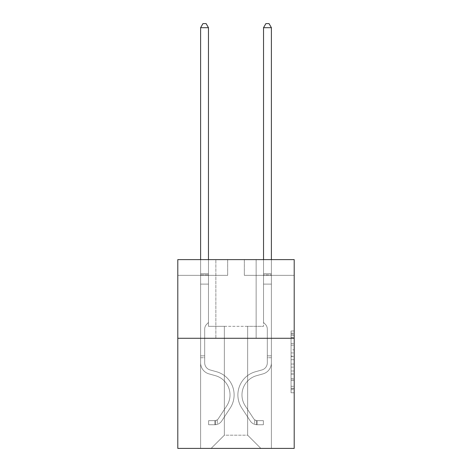 <?xml version="1.0" encoding="UTF-8"?>
<svg xmlns="http://www.w3.org/2000/svg" width="472" height="472" viewBox="0 0 472 472"><rect width="100%" height="100%" fill="white"/><g stroke="black" fill="none" stroke-linecap="round" stroke-linejoin="round"><path stroke-width="0.35" stroke-dasharray="2.36 1.77" d="M291.059 349.835L291.059 359.717L294.203 359.717L294.203 389.671L294.203 334.087L294.203 359.717L291.059 359.717L291.059 333.161L291.059 392.763L291.059 330.996L291.059 388.438L294.203 388.438L291.059 388.438L294.203 388.438L291.059 388.438L291.059 378.556L291.059 392.763L294.203 392.763L294.203 330.996L294.203 388.285L294.203 364.042L291.059 364.042L294.203 364.042L294.203 378.556L294.203 335.321L291.059 335.321L294.203 335.321L294.203 392.763L294.203 334.087L294.203 392.763L291.059 392.763L291.059 330.996L294.203 330.996L294.203 334.087L294.203 330.996L294.203 334.087L294.203 330.996L294.203 333.161L294.203 330.996L291.059 330.996L291.059 335.321L294.203 335.321L291.059 335.321L291.059 349.835L294.203 349.835M256.137 259.63L256.137 338.282L215.863 338.282L256.137 338.282L215.863 338.282L256.137 338.282L256.137 259.63L215.863 259.63L215.863 338.282L215.863 259.63L256.137 259.63M294.203 356.012L294.203 352.926L294.203 356.012L291.059 356.012L291.059 343.581L291.059 380.178L291.059 370.992L294.203 370.992L291.059 370.992L291.059 392.763L294.203 392.763L291.059 392.763L294.203 392.763L291.059 392.763L291.059 330.996L294.203 330.996L291.059 330.996L294.203 330.996L291.059 330.996L291.059 356.012L294.203 356.012M294.203 338.282L294.203 448.4L177.797 448.4L177.797 338.282L294.203 338.282L294.203 259.63L244.337 259.63L294.203 259.63L294.203 275.359L294.203 259.63L177.797 259.63L227.663 259.63L177.797 259.63L177.797 338.282L294.203 338.282L177.797 338.282M247.641 326.329L247.641 435.184L260.857 448.4L271.394 448.4L271.394 275.359L263.529 275.359L271.394 275.359L263.529 275.359L271.394 275.359L263.529 275.359L271.394 275.359L263.529 275.359L271.394 275.359L263.529 275.359L271.394 275.359L263.529 275.359L271.394 275.359L271.394 448.4L271.394 275.359L271.394 448.4L271.394 275.359L271.394 448.4L271.394 275.359L271.394 448.4L271.394 275.359L271.394 448.4L271.394 275.359L271.394 448.4L211.143 448.4L260.857 448.4L247.641 435.184L260.857 448.4L247.641 435.184L260.857 448.4L247.641 435.184L260.857 448.4L247.641 435.184L260.857 448.4L247.641 435.184L260.857 448.4L247.641 435.184L224.359 435.184L224.359 326.329L224.359 435.184L224.359 326.329L224.359 435.184L211.143 448.4L224.359 435.184L211.143 448.4L224.359 435.184L224.359 326.329L247.641 326.329L247.641 435.184L260.857 448.4L247.641 435.184L247.641 326.329L247.641 435.184L247.641 326.329L247.641 435.184L247.641 326.329L247.641 435.184L247.641 326.329L247.641 435.184L247.641 326.329L247.641 435.184L247.641 326.329L208.471 326.329L208.471 275.359L200.606 275.359L200.606 448.4L211.143 448.4L200.606 448.4L211.143 448.4L200.606 448.4L211.143 448.4L200.606 448.4L211.143 448.4L200.606 448.4L211.143 448.4L200.606 448.4L211.143 448.4L200.606 448.4L200.606 275.359L200.606 448.4L200.606 275.359L200.606 448.4L200.606 275.359L200.606 448.4L200.606 275.359L200.606 448.4L200.606 275.359L200.606 448.4L200.606 275.359L208.471 275.359L200.606 275.359L208.471 275.359L200.606 275.359L208.471 275.359L200.606 275.359L208.471 275.359L200.606 275.359L208.471 275.359L200.606 275.359L208.471 275.359L208.471 326.329L208.471 275.359L208.471 326.329L208.471 275.359L208.471 326.329L208.471 275.359L208.471 326.329L208.471 275.359L208.471 326.329L208.471 275.359L208.471 326.329L224.359 326.329L208.471 326.329L224.359 326.329L208.471 326.329L224.359 326.329L208.471 326.329L224.359 326.329L208.471 326.329L224.359 326.329L208.471 326.329L224.359 326.329L224.359 435.184L211.143 448.4L224.359 435.184L224.359 326.329L224.359 435.184L211.143 448.4L224.359 435.184L224.359 326.329L224.359 435.184L211.143 448.4L224.359 435.184L224.359 326.329L224.359 435.184L211.143 448.4L224.359 435.184L224.359 326.329L224.359 435.184L211.143 448.4L224.359 435.184L247.641 435.184L247.641 326.329L263.529 326.329L247.641 326.329M227.663 275.359L177.797 275.359L227.663 275.359L227.663 259.63L227.663 275.359M177.797 275.359L177.797 259.63L177.797 275.359M244.337 275.359L294.203 275.359L244.337 275.359L244.337 259.63L244.337 275.359M263.529 275.359L263.529 326.329L263.529 275.359M291.059 359.717L294.203 359.717L291.059 359.717M291.059 333.161L291.059 330.996L291.059 333.161L294.203 333.161L291.059 333.161M291.059 380.025L291.059 367.127L291.059 380.025L294.203 380.025L291.059 380.025M291.059 367.127L291.059 364.042L294.203 364.042L291.059 364.042L291.059 367.127L294.203 367.127L291.059 367.127M291.059 343.581L291.059 335.321L291.059 343.581L294.203 343.581L291.059 343.581M291.059 330.996L294.203 330.996L291.059 330.996L291.059 334.087L291.059 330.996L294.203 330.996M291.059 392.763L294.203 392.763L291.059 392.763L291.059 389.671L291.059 392.763M200.606 357.729L200.606 27.689L200.606 284.103L200.606 27.689L208.471 27.689L208.471 273.725L208.471 27.689L200.606 27.689L202.966 23.6L206.111 23.6L202.966 23.6L200.606 27.689L200.606 284.103L200.606 27.689L208.471 27.689L206.111 23.6L208.471 27.689L208.471 284.103L200.606 284.103L200.606 274.899L200.606 284.103L208.471 284.103L208.471 322.488L206.695 324.264A6.838 6.838 0 0 0 204.695 329.096A6.838 6.838 0 0 1 206.695 324.264L208.471 322.488L208.471 27.689L200.606 27.689L202.966 23.6L206.111 23.6L202.966 23.6L200.606 27.689L200.606 274.899L200.606 27.689L208.471 27.689L206.111 23.6L208.471 27.689L208.471 284.103L200.606 284.103L200.606 362.826A11.481 11.481 0 0 0 209.007 373.889A11.481 11.481 0 0 1 200.606 362.826L200.606 284.103L208.471 284.103L208.471 322.488L206.695 324.264A6.838 6.838 0 0 0 204.695 329.096A6.838 6.838 0 0 1 206.695 324.264L208.471 322.488L208.471 27.689L200.606 27.689L202.966 23.6L206.111 23.6L202.966 23.6L200.606 27.689L200.606 362.826A11.481 11.481 0 0 0 209.007 373.889A11.481 11.481 0 0 1 200.606 362.826L200.606 284.103L208.471 284.103L208.471 322.488L206.695 324.264A6.838 6.838 0 0 0 204.695 329.096A6.838 6.838 0 0 1 206.695 324.264L208.471 322.488L208.471 284.103L200.606 284.103L200.606 362.826A11.481 11.481 0 0 0 209.007 373.889A11.481 11.481 0 0 1 200.606 362.826L200.606 284.103L208.471 284.103L208.471 274.899L208.471 322.488L206.695 324.264A6.838 6.838 0 0 0 204.695 329.096A6.838 6.838 0 0 1 206.695 324.264L208.471 322.488L208.471 284.103L200.606 284.103L200.606 362.826A11.481 11.481 0 0 0 209.007 373.889L215.409 375.677L209.007 373.889A11.481 11.481 0 0 1 200.606 362.826L200.606 284.103L208.471 284.103L208.471 273.725L208.471 322.488L206.695 324.264A6.838 6.838 0 0 0 204.695 329.096A6.838 6.838 0 0 1 206.695 324.264L208.471 322.488L208.471 284.103L200.606 284.103L200.606 362.826A11.481 11.481 0 0 0 209.007 373.889A11.481 11.481 0 0 1 200.606 362.826L200.606 284.103L208.471 284.103L208.471 27.689L206.111 23.6L208.471 27.689L208.471 322.488L206.695 324.264A6.838 6.838 0 0 0 204.695 329.096A6.838 6.838 0 0 1 206.695 324.264L208.471 322.488L208.471 284.103L200.606 284.103L200.606 362.826L200.606 357.729L204.695 357.729L204.695 355.841L200.606 355.841L204.695 355.841L204.695 362.826L204.695 329.096L204.695 362.826A7.393 7.393 0 0 0 210.105 369.948A7.393 7.393 0 0 1 204.695 362.826L204.695 329.096L204.695 362.826L204.695 355.841L200.606 355.841L204.695 355.841L204.695 362.826A7.393 7.393 0 0 0 210.105 369.948A7.393 7.393 0 0 1 204.695 362.826L204.695 329.096L204.695 362.826A7.393 7.393 0 0 0 210.105 369.948A7.393 7.393 0 0 1 204.695 362.826L204.695 329.096L204.695 362.826L204.695 355.841L200.606 355.841L204.695 355.841L204.695 362.826A7.393 7.393 0 0 0 210.105 369.948L216.506 371.735L210.105 369.948A7.393 7.393 0 0 1 204.695 362.826L204.695 329.096L204.695 362.826A7.393 7.393 0 0 0 210.105 369.948A7.393 7.393 0 0 1 204.695 362.826L204.695 329.096L204.695 362.826L204.695 357.729L200.606 357.729M214.919 424.741A8.337 8.337 0 0 0 221.734 420.977L230.171 408.121A24.066 24.066 0 0 0 216.506 371.735L210.105 369.948A7.393 7.393 0 0 1 204.695 362.826A7.393 7.393 0 0 0 210.105 369.948L216.506 371.735L210.105 369.948A7.393 7.393 0 0 1 204.695 362.826A7.393 7.393 0 0 0 210.105 369.948A7.393 7.393 0 0 1 204.695 362.826A7.393 7.393 0 0 0 210.105 369.948L216.506 371.735A24.066 24.066 0 0 1 230.171 408.121A24.066 24.066 0 0 0 216.506 371.735L210.105 369.948A7.393 7.393 0 0 1 204.695 362.826A7.393 7.393 0 0 0 210.105 369.948L216.506 371.735L210.105 369.948A7.393 7.393 0 0 1 204.695 362.826A7.393 7.393 0 0 0 210.105 369.948A7.393 7.393 0 0 1 204.695 362.826A7.393 7.393 0 0 0 210.105 369.948L216.506 371.735L210.105 369.948A7.393 7.393 0 0 1 204.695 362.826A7.393 7.393 0 0 0 210.105 369.948L216.506 371.735A24.066 24.066 0 0 1 230.171 408.121A24.066 24.066 0 0 0 216.506 371.735L210.105 369.948L216.506 371.735A24.066 24.066 0 0 1 230.171 408.121L221.734 420.977L230.171 408.121A24.066 24.066 0 0 0 216.506 371.735L210.105 369.948L216.506 371.735A24.066 24.066 0 0 1 230.171 408.121A24.066 24.066 0 0 0 216.506 371.735L210.105 369.948L216.506 371.735A24.066 24.066 0 0 1 230.171 408.121A24.066 24.066 0 0 0 216.506 371.735L210.105 369.948L216.506 371.735A24.066 24.066 0 0 1 230.171 408.121L221.734 420.977L230.171 408.121A24.066 24.066 0 0 0 216.506 371.735A24.066 24.066 0 0 1 230.171 408.121A24.066 24.066 0 0 0 216.506 371.735A24.066 24.066 0 0 1 230.171 408.121L221.734 420.977A8.337 8.337 0 0 1 217.279 424.352A8.337 8.337 0 0 0 221.734 420.977L230.171 408.121A24.066 24.066 0 0 0 216.506 371.735A24.066 24.066 0 0 1 230.171 408.121L221.734 420.977L230.171 408.121A24.066 24.066 0 0 0 216.506 371.735A24.066 24.066 0 0 1 230.171 408.121A24.066 24.066 0 0 0 216.506 371.735A24.066 24.066 0 0 1 230.171 408.121L221.734 420.977L230.171 408.121A24.066 24.066 0 0 0 216.506 371.735A24.066 24.066 0 0 1 230.171 408.121L221.734 420.977A8.337 8.337 0 0 1 217.279 424.352C214.854 424.865 214.854 424.865 217.279 424.352C214.854 424.865 214.854 424.865 217.279 424.352A8.337 8.337 0 0 0 221.734 420.977L230.171 408.121L221.734 420.977A8.337 8.337 0 0 1 217.279 424.352C214.854 424.865 214.854 424.865 217.279 424.352C214.854 424.865 214.854 424.865 217.279 424.352A8.337 8.337 0 0 0 221.734 420.977L230.171 408.121L221.734 420.977A8.337 8.337 0 0 1 217.279 424.352C214.854 424.865 214.854 424.865 217.279 424.352C214.854 424.865 214.854 424.865 217.279 424.352A8.337 8.337 0 0 0 221.734 420.977L230.171 408.121L221.734 420.977A8.337 8.337 0 0 1 217.279 424.352C214.854 424.865 214.854 424.865 217.279 424.352C214.854 424.865 214.854 424.865 217.279 424.352A8.337 8.337 0 0 0 221.734 420.977L230.171 408.121L221.734 420.977A8.337 8.337 0 0 1 217.279 424.352C214.854 424.865 214.854 424.865 217.279 424.352C214.854 424.865 214.854 424.865 217.279 424.352A8.337 8.337 0 0 0 221.734 420.977A8.337 8.337 0 0 1 214.919 424.741L214.919 420.646A4.248 4.248 0 0 0 218.312 418.735L226.749 405.879A19.977 19.977 0 0 0 215.409 375.677L209.007 373.889A11.481 11.481 0 0 1 200.606 362.826A11.481 11.481 0 0 0 209.007 373.889L215.409 375.677A19.977 19.977 0 0 1 226.749 405.879A19.977 19.977 0 0 0 215.409 375.677L209.007 373.889A11.481 11.481 0 0 1 200.606 362.826A11.481 11.481 0 0 0 209.007 373.889A11.481 11.481 0 0 1 200.606 362.826A11.481 11.481 0 0 0 209.007 373.889L215.409 375.677L209.007 373.889A11.481 11.481 0 0 1 200.606 362.826A11.481 11.481 0 0 0 209.007 373.889L215.409 375.677L209.007 373.889A11.481 11.481 0 0 1 200.606 362.826A11.481 11.481 0 0 0 209.007 373.889A11.481 11.481 0 0 1 200.606 362.826A11.481 11.481 0 0 0 209.007 373.889L215.409 375.677A19.977 19.977 0 0 1 226.749 405.879A19.977 19.977 0 0 0 215.409 375.677L209.007 373.889A11.481 11.481 0 0 1 200.606 362.826A11.481 11.481 0 0 0 209.007 373.889L215.409 375.677A19.977 19.977 0 0 1 226.749 405.879L218.312 418.735L226.749 405.879A19.977 19.977 0 0 0 215.409 375.677L209.007 373.889L215.409 375.677A19.977 19.977 0 0 1 226.749 405.879A19.977 19.977 0 0 0 215.409 375.677L209.007 373.889L215.409 375.677A19.977 19.977 0 0 1 226.749 405.879A19.977 19.977 0 0 0 215.409 375.677L209.007 373.889L215.409 375.677A19.977 19.977 0 0 1 226.749 405.879L218.312 418.735L226.749 405.879A19.977 19.977 0 0 0 215.409 375.677A19.977 19.977 0 0 1 226.749 405.879A19.977 19.977 0 0 0 215.409 375.677A19.977 19.977 0 0 1 226.749 405.879L218.312 418.735A4.248 4.248 0 0 1 217.279 419.826C214.896 420.918 214.896 420.918 217.279 419.826C214.896 420.918 214.896 420.918 217.279 419.826A4.248 4.248 0 0 0 218.312 418.735L226.749 405.879A19.977 19.977 0 0 0 215.409 375.677A19.977 19.977 0 0 1 226.749 405.879L218.312 418.735L226.749 405.879A19.977 19.977 0 0 0 215.409 375.677A19.977 19.977 0 0 1 226.749 405.879A19.977 19.977 0 0 0 215.409 375.677A19.977 19.977 0 0 1 226.749 405.879L218.312 418.735L226.749 405.879A19.977 19.977 0 0 0 215.409 375.677A19.977 19.977 0 0 1 226.749 405.879L218.312 418.735A4.248 4.248 0 0 1 217.279 419.826C214.896 420.918 214.896 420.918 217.279 419.826C214.896 420.918 214.896 420.918 217.279 419.826A4.248 4.248 0 0 0 218.312 418.735L226.749 405.879L218.312 418.735A4.248 4.248 0 0 1 217.279 419.826C214.896 420.918 214.896 420.918 217.279 419.826C214.896 420.918 214.896 420.918 217.279 419.826A4.248 4.248 0 0 0 218.312 418.735L226.749 405.879L218.312 418.735A4.248 4.248 0 0 1 217.279 419.826C214.896 420.918 214.896 420.918 217.279 419.826C214.896 420.918 214.896 420.918 217.279 419.826A4.248 4.248 0 0 0 218.312 418.735L226.749 405.879L218.312 418.735A4.248 4.248 0 0 1 217.279 419.826C214.896 420.918 214.896 420.918 217.279 419.826C214.896 420.918 214.896 420.918 217.279 419.826A4.248 4.248 0 0 0 218.312 418.735L226.749 405.879L218.312 418.735A4.248 4.248 0 0 1 217.279 419.826C214.896 420.918 214.896 420.918 217.279 419.826C214.896 420.918 214.896 420.918 217.279 419.826A4.248 4.248 0 0 0 218.312 418.735A4.248 4.248 0 0 1 214.919 420.646L214.919 424.741L208.63 424.741L214.919 424.741A8.337 8.337 0 0 0 221.734 420.977A8.337 8.337 0 0 1 214.919 424.741L214.919 420.646L208.63 420.652L214.919 420.646A4.248 4.248 0 0 0 218.312 418.735A4.248 4.248 0 0 1 214.919 420.646L214.919 424.741L208.63 424.741L208.63 420.652L208.63 424.741L214.919 424.741A8.337 8.337 0 0 0 221.734 420.977A8.337 8.337 0 0 1 214.919 424.741L214.919 420.646L208.63 420.652L214.919 420.646A4.248 4.248 0 0 0 218.312 418.735A4.248 4.248 0 0 1 214.919 420.646L214.919 424.741L208.63 424.741L208.63 420.652L208.63 424.741L214.919 424.741A8.337 8.337 0 0 0 221.734 420.977A8.337 8.337 0 0 1 214.919 424.741L214.919 420.646L208.63 420.652L214.919 420.646A4.248 4.248 0 0 0 218.312 418.735A4.248 4.248 0 0 1 214.919 420.646L214.919 424.741L208.63 424.741L208.63 420.652L208.63 424.741L214.919 424.741A8.337 8.337 0 0 0 221.734 420.977A8.337 8.337 0 0 1 214.919 424.741L214.919 420.646L208.63 420.652L214.919 420.646A4.248 4.248 0 0 0 218.312 418.735A4.248 4.248 0 0 1 214.919 420.646L214.919 424.741L208.63 424.741L208.63 420.652L208.63 424.741L214.919 424.741A8.337 8.337 0 0 0 221.734 420.977A8.337 8.337 0 0 1 214.919 424.741L214.919 420.646L208.63 420.652L214.919 420.646A4.248 4.248 0 0 0 218.312 418.735A4.248 4.248 0 0 1 214.919 420.646L214.919 424.741L208.63 424.741L208.63 420.652L208.63 424.741L214.919 424.741M271.394 357.729L271.394 27.689L271.394 284.103L271.394 27.689L263.529 27.689L263.529 273.725L263.529 27.689L271.394 27.689L269.034 23.6L265.889 23.6L269.034 23.6L271.394 27.689L271.394 284.103L271.394 27.689L263.529 27.689L265.889 23.6L263.529 27.689L263.529 284.103L271.394 284.103L271.394 274.899L271.394 284.103L263.529 284.103L263.529 322.488L265.305 324.264A6.838 6.838 0 0 1 267.305 329.096A6.838 6.838 0 0 0 265.305 324.264L263.529 322.488L263.529 27.689L271.394 27.689L269.034 23.6L265.889 23.6L269.034 23.6L271.394 27.689L271.394 274.899L271.394 27.689L263.529 27.689L265.889 23.6L263.529 27.689L263.529 284.103L271.394 284.103L271.394 362.826A11.481 11.481 0 0 1 262.993 373.889A11.481 11.481 0 0 0 271.394 362.826L271.394 284.103L263.529 284.103L263.529 322.488L265.305 324.264A6.838 6.838 0 0 1 267.305 329.096A6.838 6.838 0 0 0 265.305 324.264L263.529 322.488L263.529 27.689L271.394 27.689L269.034 23.6L265.889 23.6L269.034 23.6L271.394 27.689L271.394 362.826A11.481 11.481 0 0 1 262.993 373.889A11.481 11.481 0 0 0 271.394 362.826L271.394 284.103L263.529 284.103L263.529 322.488L265.305 324.264A6.838 6.838 0 0 1 267.305 329.096A6.838 6.838 0 0 0 265.305 324.264L263.529 322.488L263.529 284.103L271.394 284.103L271.394 362.826A11.481 11.481 0 0 1 262.993 373.889A11.481 11.481 0 0 0 271.394 362.826L271.394 284.103L263.529 284.103L263.529 274.899L263.529 322.488L265.305 324.264A6.838 6.838 0 0 1 267.305 329.096A6.838 6.838 0 0 0 265.305 324.264L263.529 322.488L263.529 284.103L271.394 284.103L271.394 362.826A11.481 11.481 0 0 1 262.993 373.889L256.591 375.677L262.993 373.889A11.481 11.481 0 0 0 271.394 362.826L271.394 284.103L263.529 284.103L263.529 273.725L263.529 322.488L265.305 324.264A6.838 6.838 0 0 1 267.305 329.096A6.838 6.838 0 0 0 265.305 324.264L263.529 322.488L263.529 284.103L271.394 284.103L271.394 362.826A11.481 11.481 0 0 1 262.993 373.889A11.481 11.481 0 0 0 271.394 362.826L271.394 284.103L263.529 284.103L263.529 27.689L265.889 23.6L263.529 27.689L263.529 322.488L265.305 324.264A6.838 6.838 0 0 1 267.305 329.096A6.838 6.838 0 0 0 265.305 324.264L263.529 322.488L263.529 284.103L271.394 284.103L271.394 362.826L271.394 357.729L267.305 357.729L267.305 355.841L271.394 355.841L267.305 355.841L267.305 362.826L267.305 329.096L267.305 362.826A7.393 7.393 0 0 1 261.895 369.948A7.393 7.393 0 0 0 267.305 362.826L267.305 329.096L267.305 362.826L267.305 355.841L271.394 355.841L267.305 355.841L267.305 362.826A7.393 7.393 0 0 1 261.895 369.948A7.393 7.393 0 0 0 267.305 362.826L267.305 329.096L267.305 362.826A7.393 7.393 0 0 1 261.895 369.948A7.393 7.393 0 0 0 267.305 362.826L267.305 329.096L267.305 362.826L267.305 355.841L271.394 355.841L267.305 355.841L267.305 362.826A7.393 7.393 0 0 1 261.895 369.948L255.494 371.735L261.895 369.948A7.393 7.393 0 0 0 267.305 362.826L267.305 329.096L267.305 362.826A7.393 7.393 0 0 1 261.895 369.948A7.393 7.393 0 0 0 267.305 362.826L267.305 329.096L267.305 362.826L267.305 357.729L271.394 357.729M257.081 424.741A8.337 8.337 0 0 1 250.266 420.977L241.829 408.121A24.066 24.066 0 0 1 255.494 371.735L261.895 369.948A7.393 7.393 0 0 0 267.305 362.826A7.393 7.393 0 0 1 261.895 369.948L255.494 371.735L261.895 369.948A7.393 7.393 0 0 0 267.305 362.826A7.393 7.393 0 0 1 261.895 369.948A7.393 7.393 0 0 0 267.305 362.826A7.393 7.393 0 0 1 261.895 369.948L255.494 371.735A24.066 24.066 0 0 0 241.829 408.121A24.066 24.066 0 0 1 255.494 371.735L261.895 369.948A7.393 7.393 0 0 0 267.305 362.826A7.393 7.393 0 0 1 261.895 369.948L255.494 371.735L261.895 369.948A7.393 7.393 0 0 0 267.305 362.826A7.393 7.393 0 0 1 261.895 369.948A7.393 7.393 0 0 0 267.305 362.826A7.393 7.393 0 0 1 261.895 369.948L255.494 371.735L261.895 369.948A7.393 7.393 0 0 0 267.305 362.826A7.393 7.393 0 0 1 261.895 369.948L255.494 371.735A24.066 24.066 0 0 0 241.829 408.121A24.066 24.066 0 0 1 255.494 371.735L261.895 369.948L255.494 371.735A24.066 24.066 0 0 0 241.829 408.121L250.266 420.977L241.829 408.121A24.066 24.066 0 0 1 255.494 371.735L261.895 369.948L255.494 371.735A24.066 24.066 0 0 0 241.829 408.121A24.066 24.066 0 0 1 255.494 371.735L261.895 369.948L255.494 371.735A24.066 24.066 0 0 0 241.829 408.121A24.066 24.066 0 0 1 255.494 371.735L261.895 369.948L255.494 371.735A24.066 24.066 0 0 0 241.829 408.121L250.266 420.977L241.829 408.121A24.066 24.066 0 0 1 255.494 371.735A24.066 24.066 0 0 0 241.829 408.121A24.066 24.066 0 0 1 255.494 371.735A24.066 24.066 0 0 0 241.829 408.121L250.266 420.977A8.337 8.337 0 0 0 254.721 424.352A8.337 8.337 0 0 1 250.266 420.977L241.829 408.121A24.066 24.066 0 0 1 255.494 371.735A24.066 24.066 0 0 0 241.829 408.121L250.266 420.977L241.829 408.121A24.066 24.066 0 0 1 255.494 371.735A24.066 24.066 0 0 0 241.829 408.121A24.066 24.066 0 0 1 255.494 371.735A24.066 24.066 0 0 0 241.829 408.121L250.266 420.977L241.829 408.121A24.066 24.066 0 0 1 255.494 371.735A24.066 24.066 0 0 0 241.829 408.121L250.266 420.977A8.337 8.337 0 0 0 254.721 424.352C257.146 424.865 257.146 424.865 254.721 424.352C257.146 424.865 257.146 424.865 254.721 424.352A8.337 8.337 0 0 1 250.266 420.977L241.829 408.121L250.266 420.977A8.337 8.337 0 0 0 254.721 424.352C257.146 424.865 257.146 424.865 254.721 424.352C257.146 424.865 257.146 424.865 254.721 424.352A8.337 8.337 0 0 1 250.266 420.977L241.829 408.121L250.266 420.977A8.337 8.337 0 0 0 254.721 424.352C257.146 424.865 257.146 424.865 254.721 424.352C257.146 424.865 257.146 424.865 254.721 424.352A8.337 8.337 0 0 1 250.266 420.977L241.829 408.121L250.266 420.977A8.337 8.337 0 0 0 254.721 424.352C257.146 424.865 257.146 424.865 254.721 424.352C257.146 424.865 257.146 424.865 254.721 424.352A8.337 8.337 0 0 1 250.266 420.977L241.829 408.121L250.266 420.977A8.337 8.337 0 0 0 254.721 424.352C257.146 424.865 257.146 424.865 254.721 424.352C257.146 424.865 257.146 424.865 254.721 424.352A8.337 8.337 0 0 1 250.266 420.977A8.337 8.337 0 0 0 257.081 424.741L257.081 420.646A4.248 4.248 0 0 1 253.688 418.735L245.251 405.879A19.977 19.977 0 0 1 256.591 375.677L262.993 373.889A11.481 11.481 0 0 0 271.394 362.826A11.481 11.481 0 0 1 262.993 373.889L256.591 375.677A19.977 19.977 0 0 0 245.251 405.879A19.977 19.977 0 0 1 256.591 375.677L262.993 373.889A11.481 11.481 0 0 0 271.394 362.826A11.481 11.481 0 0 1 262.993 373.889A11.481 11.481 0 0 0 271.394 362.826A11.481 11.481 0 0 1 262.993 373.889L256.591 375.677L262.993 373.889A11.481 11.481 0 0 0 271.394 362.826A11.481 11.481 0 0 1 262.993 373.889L256.591 375.677L262.993 373.889A11.481 11.481 0 0 0 271.394 362.826A11.481 11.481 0 0 1 262.993 373.889A11.481 11.481 0 0 0 271.394 362.826A11.481 11.481 0 0 1 262.993 373.889L256.591 375.677A19.977 19.977 0 0 0 245.251 405.879A19.977 19.977 0 0 1 256.591 375.677L262.993 373.889A11.481 11.481 0 0 0 271.394 362.826A11.481 11.481 0 0 1 262.993 373.889L256.591 375.677A19.977 19.977 0 0 0 245.251 405.879L253.688 418.735L245.251 405.879A19.977 19.977 0 0 1 256.591 375.677L262.993 373.889L256.591 375.677A19.977 19.977 0 0 0 245.251 405.879A19.977 19.977 0 0 1 256.591 375.677L262.993 373.889L256.591 375.677A19.977 19.977 0 0 0 245.251 405.879A19.977 19.977 0 0 1 256.591 375.677L262.993 373.889L256.591 375.677A19.977 19.977 0 0 0 245.251 405.879L253.688 418.735L245.251 405.879A19.977 19.977 0 0 1 256.591 375.677A19.977 19.977 0 0 0 245.251 405.879A19.977 19.977 0 0 1 256.591 375.677A19.977 19.977 0 0 0 245.251 405.879L253.688 418.735A4.248 4.248 0 0 0 254.721 419.826C257.104 420.918 257.104 420.918 254.721 419.826C257.104 420.918 257.104 420.918 254.721 419.826A4.248 4.248 0 0 1 253.688 418.735L245.251 405.879A19.977 19.977 0 0 1 256.591 375.677A19.977 19.977 0 0 0 245.251 405.879L253.688 418.735L245.251 405.879A19.977 19.977 0 0 1 256.591 375.677A19.977 19.977 0 0 0 245.251 405.879A19.977 19.977 0 0 1 256.591 375.677A19.977 19.977 0 0 0 245.251 405.879L253.688 418.735L245.251 405.879A19.977 19.977 0 0 1 256.591 375.677A19.977 19.977 0 0 0 245.251 405.879L253.688 418.735A4.248 4.248 0 0 0 254.721 419.826C257.104 420.918 257.104 420.918 254.721 419.826C257.104 420.918 257.104 420.918 254.721 419.826A4.248 4.248 0 0 1 253.688 418.735L245.251 405.879L253.688 418.735A4.248 4.248 0 0 0 254.721 419.826C257.104 420.918 257.104 420.918 254.721 419.826C257.104 420.918 257.104 420.918 254.721 419.826A4.248 4.248 0 0 1 253.688 418.735L245.251 405.879L253.688 418.735A4.248 4.248 0 0 0 254.721 419.826C257.104 420.918 257.104 420.918 254.721 419.826C257.104 420.918 257.104 420.918 254.721 419.826A4.248 4.248 0 0 1 253.688 418.735L245.251 405.879L253.688 418.735A4.248 4.248 0 0 0 254.721 419.826C257.104 420.918 257.104 420.918 254.721 419.826C257.104 420.918 257.104 420.918 254.721 419.826A4.248 4.248 0 0 1 253.688 418.735L245.251 405.879L253.688 418.735A4.248 4.248 0 0 0 254.721 419.826C257.104 420.918 257.104 420.918 254.721 419.826C257.104 420.918 257.104 420.918 254.721 419.826A4.248 4.248 0 0 1 253.688 418.735A4.248 4.248 0 0 0 257.081 420.646L257.081 424.741L263.37 424.741L257.081 424.741A8.337 8.337 0 0 1 250.266 420.977A8.337 8.337 0 0 0 257.081 424.741L257.081 420.646L263.37 420.652L257.081 420.646A4.248 4.248 0 0 1 253.688 418.735A4.248 4.248 0 0 0 257.081 420.646L257.081 424.741L263.37 424.741L263.37 420.652L263.37 424.741L257.081 424.741A8.337 8.337 0 0 1 250.266 420.977A8.337 8.337 0 0 0 257.081 424.741L257.081 420.646L263.37 420.652L257.081 420.646A4.248 4.248 0 0 1 253.688 418.735A4.248 4.248 0 0 0 257.081 420.646L257.081 424.741L263.37 424.741L263.37 420.652L263.37 424.741L257.081 424.741A8.337 8.337 0 0 1 250.266 420.977A8.337 8.337 0 0 0 257.081 424.741L257.081 420.646L263.37 420.652L257.081 420.646A4.248 4.248 0 0 1 253.688 418.735A4.248 4.248 0 0 0 257.081 420.646L257.081 424.741L263.37 424.741L263.37 420.652L263.37 424.741L257.081 424.741A8.337 8.337 0 0 1 250.266 420.977A8.337 8.337 0 0 0 257.081 424.741L257.081 420.646L263.37 420.652L257.081 420.646A4.248 4.248 0 0 1 253.688 418.735A4.248 4.248 0 0 0 257.081 420.646L257.081 424.741L263.37 424.741L263.37 420.652L263.37 424.741L257.081 424.741A8.337 8.337 0 0 1 250.266 420.977A8.337 8.337 0 0 0 257.081 424.741L257.081 420.646L263.37 420.652L257.081 420.646A4.248 4.248 0 0 1 253.688 418.735A4.248 4.248 0 0 0 257.081 420.646L257.081 424.741L263.37 424.741L263.37 420.652L263.37 424.741L257.081 424.741M200.606 259.63L200.606 27.689L208.471 27.689L200.606 27.689L202.966 23.6L206.111 23.6L202.966 23.6L200.606 27.689L200.606 273.725L200.606 27.689L208.471 27.689L206.111 23.6L208.471 27.689L208.471 273.725L208.471 27.689L200.606 27.689L202.966 23.6L206.111 23.6L202.966 23.6L200.606 27.689L208.471 27.689L206.111 23.6L208.471 27.689L208.471 259.63M263.529 259.63L263.529 273.725L271.394 273.725L263.529 273.725L271.394 273.725L263.529 273.725L271.394 273.725L263.529 273.725L271.394 273.725L263.529 273.725L271.394 273.725L263.529 273.725L271.394 273.725L263.529 273.725L263.529 274.899L263.529 27.689L265.889 23.6L263.529 27.689L271.394 27.689L263.529 27.689L271.394 27.689L269.034 23.6L265.889 23.6L269.034 23.6L271.394 27.689L271.394 273.725L271.394 27.689L263.529 27.689L265.889 23.6L263.529 27.689L263.529 273.725L263.529 27.689L271.394 27.689L269.034 23.6L265.889 23.6L269.034 23.6L271.394 27.689L271.394 259.63M208.63 420.652L214.766 420.652L208.63 420.652L208.63 424.741L208.63 420.652M200.606 273.725L200.606 274.899L200.606 273.725L208.471 273.725L200.606 273.725M217.279 424.352C214.854 424.865 214.854 424.865 217.279 424.352C214.854 424.865 214.854 424.865 217.279 424.352L217.279 419.826L217.279 424.352M208.471 27.689L206.111 23.6L202.966 23.6L200.606 27.689M263.37 420.652L257.234 420.652L263.37 420.652L263.37 424.741L263.37 420.652M254.721 424.352C257.146 424.865 257.146 424.865 254.721 424.352C257.146 424.865 257.146 424.865 254.721 424.352L254.721 419.826L254.721 424.352M263.529 274.899L263.529 284.103L263.529 274.899L271.394 274.899L263.529 274.899M271.394 27.689L269.034 23.6L265.889 23.6L263.529 27.689M291.059 378.556L294.203 378.556L291.059 378.556M291.059 373.924L294.203 373.924M291.059 345.203L294.203 345.203L291.059 345.203M291.059 334.087L294.203 334.087M291.059 389.671L294.203 389.671M291.059 386.279L294.203 386.279M291.059 337.48L294.203 337.48M291.059 356.631L294.203 356.631L291.059 356.631M291.059 374.078L294.203 374.078L291.059 374.078M291.059 380.178L294.203 380.178L291.059 380.178M291.059 352.926L294.203 352.926L291.059 352.926M200.606 274.899L208.471 274.899L200.606 274.899M291.059 388.285L294.203 388.285M291.059 388.438L294.203 388.438M291.059 335.321L294.203 335.321M215.391 420.605L215.391 424.717L215.391 420.605M256.609 420.605L256.609 424.717L256.609 420.605"/><path stroke-width="0.71" d="M294.203 338.282L294.203 448.4L177.797 448.4L177.797 259.63L294.203 259.63L294.203 338.282L177.797 338.282M208.471 259.63L208.471 27.689L200.606 27.689L200.606 259.63M200.606 27.689L202.966 23.6L206.111 23.6L208.471 27.689M271.394 259.63L271.394 27.689L263.529 27.689L263.529 259.63M263.529 27.689L265.889 23.6L269.034 23.6L271.394 27.689"/></g></svg>
